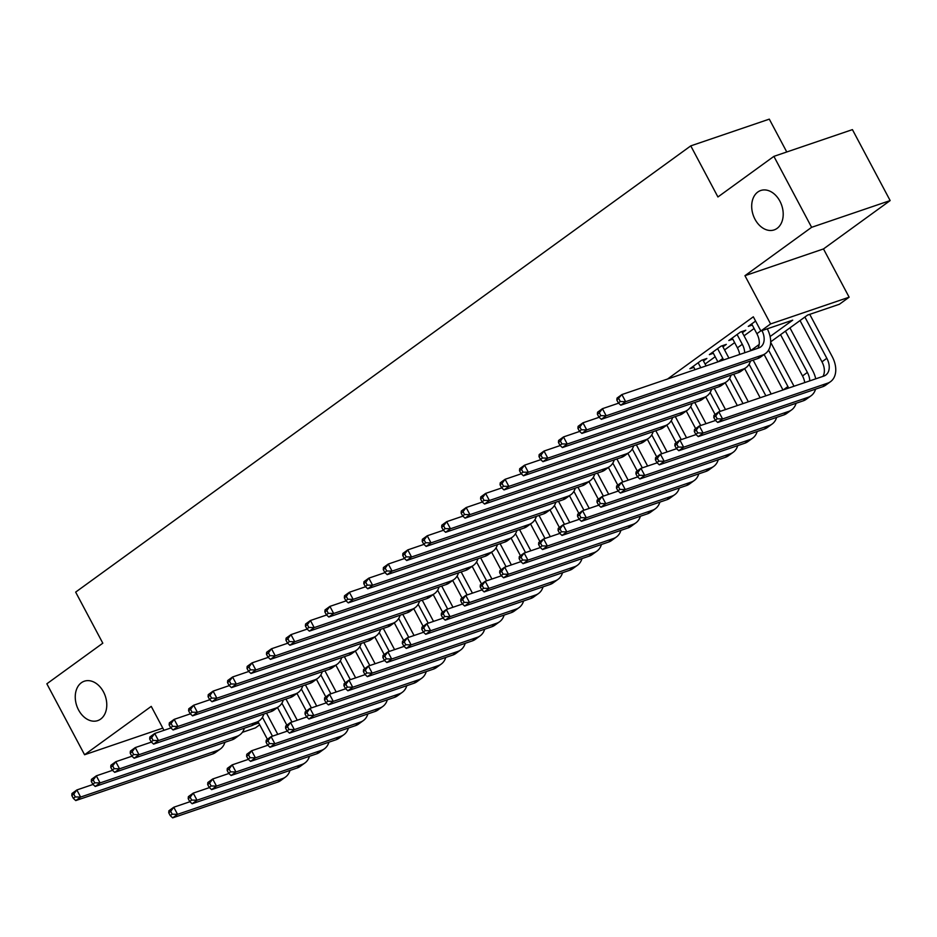 <?xml version="1.0" encoding="UTF-8"?>
<svg xmlns="http://www.w3.org/2000/svg" width="937" height="937" viewBox="0 0 937 937"><rect width="100%" height="100%" fill="white"/><g stroke="black" fill="none" stroke-linecap="round" stroke-linejoin="round"><path stroke-width="1.41" d="M103.48 691.881A20.813 15.074 71.2 0 1 97.729 720.612A20.813 15.074 71.2 0 1 78.556 709.953A20.813 15.074 71.2 0 1 84.307 681.211A20.813 15.074 71.2 0 1 103.48 691.881M779.9 201.162A20.813 15.074 71.2 0 1 774.161 229.905A20.813 15.074 71.2 0 1 754.988 219.235A20.813 15.074 71.2 0 1 760.739 190.504A20.813 15.074 71.2 0 1 779.9 201.162M259.69 724.793L255.438 727.885L242.355 732.336M786.764 151.981L769.3 119.14L690.768 145.879L75.651 592.114L102.812 643.192L46.85 683.799L84.576 754.753L162.804 728.108M690.768 145.879L717.929 196.969L773.892 156.362L852.424 129.622L890.15 200.577L811.618 227.316L744.95 275.689L770.601 323.933L849.133 297.193L839.4 304.256L807.565 315.09L770.671 341.853M744.95 275.689L823.482 248.937L890.15 200.577M823.482 248.937L849.133 297.193M773.892 156.362L811.618 227.316M703.453 360.944L706.861 358.473L701.555 360.276L689.878 368.756L693.872 367.398M722.919 346.831L726.327 344.359L721.021 346.163L709.344 354.631L713.338 353.272M742.385 332.705L745.793 330.234L740.488 332.038L728.81 340.518L732.804 339.147M770.097 336.559L792.702 320.149L760.867 330.995L753.325 316.8L667.566 379.017M705.104 364.036L715.177 356.728M724.57 349.923L734.643 342.614M744.037 335.797L754.109 328.489M755.597 321.075L748.276 326.392L752.27 325.034M163.975 730.321L151.244 706.381L84.576 754.753M760.867 330.995L770.601 323.933M253.716 724.723L258.741 723.013M750.631 350.672L759.157 344.488M751.673 323.921L756.885 333.713A16.257 10.939 -126 0 1 757.846 348.271M761.98 330.62A16.257 10.939 -126 0 1 760.68 346.959A16.257 10.939 -126 0 1 758.689 347.99L621.887 394.571L625.658 401.668L762.46 355.076A24.385 16.409 54 0 0 765.459 353.53A24.385 16.409 54 0 0 767.286 328.805M616.851 400.111L617.026 398.096L621.887 394.571L616.851 400.111L618.361 402.945L620.306 401.54L618.795 398.693M620.306 401.54L625.658 401.668L620.798 405.194L757.588 358.613A24.385 16.409 54 0 0 760.586 357.067L765.459 353.53M620.798 405.194L618.361 402.945M713.783 417.387L715.282 420.221L717.238 418.804L715.727 415.969L713.783 417.387L713.947 415.372L718.808 411.847L722.579 418.944L827.547 383.198A24.385 16.409 54 0 0 830.545 381.652A24.385 16.409 54 0 0 832.15 356.493L809.744 314.352M804.895 317.034L826.832 358.297A16.257 10.939 -126 0 1 825.766 375.069A16.257 10.939 -126 0 1 823.775 376.1L718.808 411.847L715.727 415.969M800.034 320.559L821.972 361.823A16.257 10.939 -126 0 1 822.932 376.381M717.238 418.804L722.579 418.944L717.719 422.47L822.674 386.723A24.385 16.409 54 0 0 825.673 385.177L830.545 381.652M717.719 422.47L715.282 420.221M732.219 338.046L737.419 347.838A16.257 10.939 -126 0 1 739.656 354.467M737.079 334.509L742.291 344.301A16.257 10.939 -126 0 1 744.692 352.757M750.642 350.719A24.385 16.409 54 0 0 747.597 342.497L741.799 331.593M597.384 414.224L598.895 417.07L600.84 415.653L599.329 412.819L597.384 414.224L597.56 412.221L602.421 408.684L606.192 415.782L742.994 369.201A24.385 16.409 54 0 0 745.993 367.655A24.385 16.409 54 0 0 750.49 361.026M618.607 403.179L602.421 408.684L599.329 412.819M600.84 415.653L606.192 415.782L601.331 419.319L738.122 372.727A24.385 16.409 54 0 0 741.12 371.181L745.993 367.655M601.331 419.319L598.895 417.07M712.752 352.16L717.906 361.869M717.613 348.634L722.825 358.426A16.257 10.939 -126 0 1 723.563 359.949M728.881 358.133A24.385 16.409 54 0 0 728.131 356.622L722.333 345.718M577.918 428.35L579.429 431.184L581.373 429.778L579.874 426.944L577.918 428.35L578.094 426.347L582.955 422.81L586.726 429.907L723.528 383.327A24.385 16.409 54 0 0 726.526 381.781A24.385 16.409 54 0 0 731.024 375.151M599.141 417.293L582.955 422.81L579.874 426.944M581.373 429.778L586.726 429.907L581.865 433.433L718.656 386.852A24.385 16.409 54 0 0 721.666 385.306L726.526 381.781M581.865 433.433L579.429 431.184M693.286 366.285L695.067 369.647M698.147 362.748L700.782 367.702M706.088 365.898L702.867 359.831M558.452 442.475L559.963 445.309L561.907 443.904L560.408 441.058L558.452 442.475L558.628 440.46L563.488 436.935L567.26 444.033L704.062 397.44A24.385 16.409 54 0 0 707.06 395.894A24.385 16.409 54 0 0 711.558 389.265M579.675 431.418L563.488 436.935L560.408 441.058M561.907 443.904L567.26 444.033L562.399 447.558L699.189 400.977A24.385 16.409 54 0 0 702.2 399.431L707.06 395.894M562.399 447.558L559.963 445.309M538.986 456.588L540.497 459.435L542.441 458.017L540.942 455.183L538.986 456.588L539.162 454.586L544.022 451.048L547.794 458.146L684.596 411.566A24.385 16.409 54 0 0 687.594 410.019A24.385 16.409 54 0 0 692.092 403.39M560.221 445.543L544.022 451.048L540.942 455.183M542.441 458.017L547.794 458.146L542.933 461.683L679.723 415.091A24.385 16.409 54 0 0 682.733 413.545L687.594 410.019M542.933 461.683L540.497 459.435M815.729 378.841A24.385 16.409 54 0 0 812.684 370.607L789.95 327.868M785.429 331.148L807.378 372.422A16.257 10.939 -126 0 1 809.779 380.867M780.568 334.685L802.505 375.948A16.257 10.939 -126 0 1 804.742 382.577M694.317 431.5L695.816 434.346L697.772 432.929L696.261 430.095L694.317 431.5L694.481 429.497L699.342 425.96L703.113 433.058L808.081 397.323A24.385 16.409 54 0 0 811.079 395.765A24.385 16.409 54 0 0 815.577 389.148M715.54 420.455L699.342 425.96L696.261 430.095M697.772 432.929L703.113 433.058L698.252 436.595L803.208 400.849A24.385 16.409 54 0 0 806.207 399.303L811.079 395.765M698.252 436.595L695.816 434.346M793.967 386.255A24.385 16.409 54 0 0 793.217 384.732L770.659 342.321M768.551 350.133L787.912 386.536A16.257 10.939 -126 0 1 788.649 388.059M764.123 354.502L782.992 389.991M674.851 445.625L676.35 448.46L678.306 447.054L676.795 444.208L674.851 445.625L675.015 443.611L679.875 440.085L683.659 447.183L788.614 411.437A24.385 16.409 54 0 0 791.613 409.891A24.385 16.409 54 0 0 796.11 403.261M696.074 434.569L679.875 440.085L676.795 444.208M678.306 447.054L683.659 447.183L678.786 450.709L783.742 414.974A24.385 16.409 54 0 0 786.752 413.428L791.613 409.891M678.786 450.709L676.35 448.46M771.174 394.008L753.149 360.124M749.085 364.259L765.869 395.824M744.657 368.616L760.153 397.768M655.385 459.751L656.896 462.585L658.84 461.168L657.329 458.334L655.385 459.751L655.549 457.736L660.409 454.211L664.192 461.297L769.148 425.562A24.385 16.409 54 0 0 772.147 424.016A24.385 16.409 54 0 0 776.644 417.387M676.608 448.694L660.409 454.211L657.329 458.334M658.84 461.168L664.192 461.297L659.32 464.834L764.276 429.087A24.385 16.409 54 0 0 767.286 427.541L772.147 424.016M659.32 464.834L656.896 462.585M748.335 401.786L733.683 374.238M729.618 378.384L743.029 403.601M725.191 382.741L737.314 405.545M635.918 473.864L637.429 476.71L639.374 475.293L637.863 472.459L635.918 473.864L636.082 471.861L640.955 468.324L644.726 475.422L749.682 439.687A24.385 16.409 54 0 0 752.68 438.129A24.385 16.409 54 0 0 757.178 431.512M657.142 462.819L640.955 468.324L637.863 472.459M639.374 475.293L644.726 475.422L639.854 478.959L744.81 443.213A24.385 16.409 54 0 0 747.82 441.667L752.68 438.129M639.854 478.959L637.429 476.71M519.52 470.714L521.031 473.548L522.987 472.143L521.476 469.296L519.52 470.714L519.695 468.711L524.556 465.174L528.327 472.271L665.129 425.691A24.385 16.409 54 0 0 668.128 424.145A24.385 16.409 54 0 0 672.625 417.515M540.754 459.657L524.556 465.174L521.476 469.296M522.987 472.143L528.327 472.271L523.467 475.797L660.257 429.216A24.385 16.409 54 0 0 663.267 427.67L668.128 424.145M523.467 475.797L521.031 473.548M725.496 409.563L714.217 388.363M710.152 392.498L720.19 411.378M705.725 396.866L715.118 414.517M616.452 487.99L617.963 490.824L619.907 489.419L618.397 486.572L616.452 487.99L616.616 485.975L621.489 482.45L625.26 489.547L730.216 453.801A24.385 16.409 54 0 0 733.214 452.255A24.385 16.409 54 0 0 737.712 445.625M637.675 476.933L621.489 482.45L618.397 486.572M619.907 489.419L625.26 489.547L620.388 493.073L725.343 457.338A24.385 16.409 54 0 0 728.354 455.792L733.214 452.255M620.388 493.073L617.963 490.824M500.065 484.839L501.564 487.673L503.52 486.256L502.009 483.422L500.065 484.839L500.229 482.824L505.09 479.299L508.861 486.397L645.663 439.804A24.385 16.409 54 0 0 648.662 438.258A24.385 16.409 54 0 0 653.159 431.629M521.288 473.782L505.09 479.299L502.009 483.422M503.52 486.256L508.861 486.397L504.001 489.922L640.791 443.342A24.385 16.409 54 0 0 643.801 441.795L648.662 438.258M504.001 489.922L501.564 487.673M706.029 423.688L694.762 402.488M690.686 406.623L700.724 425.492M686.259 410.98L695.652 428.642M596.986 502.115L598.497 504.949L600.441 503.532L598.93 500.698L596.986 502.115L597.15 500.1L602.022 496.575L605.794 503.661L710.75 467.926A24.385 16.409 54 0 0 713.748 466.38A24.385 16.409 54 0 0 718.246 459.751M618.209 491.058L602.022 496.575L598.93 500.698M600.441 503.532L605.794 503.661L600.922 507.198L705.877 471.452A24.385 16.409 54 0 0 708.887 469.905L713.748 466.38M600.922 507.198L598.497 504.949M480.599 498.952L482.098 501.799L484.054 500.381L482.543 497.547L480.599 498.952L480.763 496.95L485.624 493.412L489.395 500.51L626.197 453.93A24.385 16.409 54 0 0 629.196 452.384A24.385 16.409 54 0 0 633.693 445.754M501.822 487.908L485.624 493.412L482.543 497.547M484.054 500.381L489.395 500.51L484.534 504.047L621.336 457.455A24.385 16.409 54 0 0 624.335 455.909L629.196 452.384M484.534 504.047L482.098 501.799M686.563 437.813L675.296 416.602M671.22 420.748L681.258 439.617M666.804 425.105L676.186 442.768M577.52 516.228L579.031 519.075L580.975 517.657L579.464 514.823L577.52 516.228L577.684 514.226L582.556 510.688L586.328 517.786L691.283 482.051A24.385 16.409 54 0 0 694.282 480.494A24.385 16.409 54 0 0 698.791 473.876M598.743 505.184L582.556 510.688L579.464 514.823M580.975 517.657L586.328 517.786L581.455 521.323L686.423 485.577A24.385 16.409 54 0 0 689.421 484.031L694.282 480.494M581.455 521.323L579.031 519.075M461.133 513.078L462.632 515.912L464.588 514.507L463.077 511.661L461.133 513.078L461.297 511.063L466.157 507.538L469.941 514.636L606.731 468.055A24.385 16.409 54 0 0 609.729 466.509A24.385 16.409 54 0 0 614.239 459.88M482.356 502.021L466.157 507.538L463.077 511.661M464.588 514.507L469.941 514.636L465.068 518.161L601.87 471.58A24.385 16.409 54 0 0 604.869 470.034L609.729 466.509M465.068 518.161L462.632 515.912M667.097 451.927L655.83 430.727M651.754 434.862L661.791 453.742M647.338 439.23L656.72 456.881M558.054 530.354L559.565 533.188L561.509 531.783L559.998 528.937L558.054 530.354L558.218 528.339L563.09 524.814L566.862 531.911L671.817 496.165A24.385 16.409 54 0 0 674.816 494.619A24.385 16.409 54 0 0 679.325 487.99M579.277 519.297L563.09 524.814L559.998 528.937M561.509 531.783L566.862 531.911L561.989 535.437L666.957 499.702A24.385 16.409 54 0 0 669.955 498.144L674.816 494.619M561.989 535.437L559.565 533.188M441.667 527.203L443.178 530.037L445.122 528.62L443.611 525.786L441.667 527.203L441.831 525.188L446.691 521.663L450.474 528.761L587.265 482.168A24.385 16.409 54 0 0 590.263 480.622A24.385 16.409 54 0 0 594.772 473.993M462.89 516.146L446.691 521.663L443.611 525.786M445.122 528.62L450.474 528.761L445.602 532.286L582.404 485.706A24.385 16.409 54 0 0 585.402 484.16L590.263 480.622M445.602 532.286L443.178 530.037M647.631 466.052L636.364 444.852M632.288 448.987L642.325 467.856M627.872 453.344L637.254 471.006M538.588 544.479L540.099 547.313L542.043 545.896L540.532 543.062L538.588 544.479L538.752 542.464L543.624 538.939L547.395 546.025L652.351 510.29A24.385 16.409 54 0 0 655.35 508.744A24.385 16.409 54 0 0 659.859 502.115M559.811 533.422L543.624 538.939L540.532 543.062M542.043 545.896L547.395 546.025L542.523 549.562L647.49 513.816A24.385 16.409 54 0 0 650.489 512.27L655.35 508.744M542.523 549.562L540.099 547.313M422.2 541.317L423.711 544.163L425.656 542.746L424.145 539.911L422.2 541.317L422.364 539.314L427.237 535.777L431.008 542.874L567.799 496.294A24.385 16.409 54 0 0 570.797 494.748A24.385 16.409 54 0 0 575.306 488.118M443.424 530.272L427.237 535.777L424.145 539.911M425.656 542.746L431.008 542.874L426.136 546.412L562.938 499.819A24.385 16.409 54 0 0 565.936 498.273L570.797 494.748M426.136 546.412L423.711 544.163M628.165 480.177L616.897 458.966M612.821 463.101L622.859 481.981M608.406 467.469L617.788 485.132M519.121 558.593L520.632 561.439L522.577 560.021L521.066 557.187L519.121 558.593L519.285 556.59L524.158 553.053L527.929 560.15L632.885 524.404A24.385 16.409 54 0 0 635.883 522.858A24.385 16.409 54 0 0 640.393 516.24M540.344 547.548L524.158 553.053L521.066 557.187M522.577 560.021L527.929 560.15L523.057 563.676L628.024 527.941A24.385 16.409 54 0 0 631.023 526.395L635.883 522.858M523.057 563.676L520.632 561.439M402.734 555.442L404.245 558.276L406.189 556.871L404.679 554.025L402.734 555.442L402.898 553.427L407.771 549.902L411.542 557L548.332 510.419A24.385 16.409 54 0 0 551.331 508.861A24.385 16.409 54 0 0 555.84 502.244M423.957 544.385L407.771 549.902L404.679 554.025M406.189 556.871L411.542 557L406.67 560.525L543.472 513.944A24.385 16.409 54 0 0 546.47 512.398L551.331 508.861M406.67 560.525L404.245 558.276M608.699 494.291L597.431 473.091M593.355 477.226L603.393 496.106M588.94 481.595L598.321 499.245M499.655 572.718L501.166 575.552L503.11 574.147L501.6 571.301L499.655 572.718L499.819 570.703L504.692 567.178L508.463 574.276L613.419 538.529A24.385 16.409 54 0 0 616.417 536.983A24.385 16.409 54 0 0 620.926 530.354M520.878 561.661L504.692 567.178L501.6 571.301M503.11 574.147L508.463 574.276L503.591 577.801L608.558 542.066A24.385 16.409 54 0 0 611.556 540.508L616.417 536.983M503.591 577.801L501.166 575.552M383.268 569.567L384.779 572.402L386.723 570.984L385.212 568.15L383.268 569.567L383.432 567.553L388.305 564.027L392.076 571.113L528.866 524.533A24.385 16.409 54 0 0 531.876 522.987A24.385 16.409 54 0 0 536.374 516.357M404.491 558.511L388.305 564.027L385.212 568.15M386.723 570.984L392.076 571.113L387.204 574.65L524.006 528.07A24.385 16.409 54 0 0 527.004 526.524L531.876 522.987M387.204 574.65L384.779 572.402M589.232 508.416L577.965 487.217M573.889 491.351L583.927 510.22M569.473 495.708L578.855 513.371M480.189 586.843L481.7 589.678L483.644 588.26L482.133 585.426L480.189 586.843L480.353 584.829L485.225 581.303L488.997 588.389L593.953 552.654A24.385 16.409 54 0 0 596.963 551.108A24.385 16.409 54 0 0 601.46 544.479M501.412 575.786L485.225 581.303L482.133 585.426M483.644 588.26L488.997 588.389L484.136 591.926L589.092 556.18A24.385 16.409 54 0 0 592.09 554.634L596.963 551.108M484.136 591.926L481.7 589.678M363.802 583.681L365.313 586.527L367.257 585.11L365.746 582.275L363.802 583.681L363.966 581.678L368.838 578.141L372.61 585.238L509.4 538.658A24.385 16.409 54 0 0 512.41 537.112A24.385 16.409 54 0 0 516.908 530.483M385.025 572.636L368.838 578.141L365.746 582.275M367.257 585.11L372.61 585.238L367.737 588.776L504.539 542.183A24.385 16.409 54 0 0 507.538 540.637L512.41 537.112M367.737 588.776L365.313 586.527M569.766 522.541L558.499 501.33M554.435 505.465L564.461 524.345M550.007 509.833L559.389 527.496M460.723 600.957L462.234 603.791L464.178 602.386L462.667 599.551L460.723 600.957L460.887 598.954L465.759 595.417L469.531 602.514L574.486 566.768A24.385 16.409 54 0 0 577.497 565.222A24.385 16.409 54 0 0 581.994 558.604M481.946 589.912L465.759 595.417L462.667 599.551M464.178 602.386L469.531 602.514L464.67 606.04L569.626 570.305A24.385 16.409 54 0 0 572.624 568.759L577.497 565.222M464.67 606.04L462.234 603.791M344.336 597.806L345.847 600.64L347.791 599.235L346.28 596.389L344.336 597.806L344.5 595.791L349.372 592.266L353.144 599.364L489.934 552.783A24.385 16.409 54 0 0 492.944 551.225A24.385 16.409 54 0 0 497.442 544.608M365.559 586.749L349.372 592.266L346.28 596.389M347.791 599.235L353.144 599.364L348.271 602.889L485.073 556.309A24.385 16.409 54 0 0 488.072 554.763L492.944 551.225M348.271 602.889L345.847 600.64M550.3 536.655L539.033 515.455M534.968 519.59L544.994 538.47M530.541 523.959L539.935 541.609M441.257 615.082L442.768 617.916L444.712 616.511L443.201 613.665L441.257 615.082L441.432 613.067L446.293 609.542L450.065 616.64L555.02 580.893A24.385 16.409 54 0 0 558.03 579.347A24.385 16.409 54 0 0 562.528 572.718M462.48 604.025L446.293 609.542L443.201 613.665M444.712 616.511L450.065 616.64L445.204 620.165L550.16 584.43A24.385 16.409 54 0 0 553.158 582.873L558.03 579.347M445.204 620.165L442.768 617.916M324.87 611.931L326.381 614.766L328.325 613.348L326.814 610.514L324.87 611.931L325.034 609.917L329.906 606.391L333.677 613.477L470.468 566.897A24.385 16.409 54 0 0 473.478 565.351A24.385 16.409 54 0 0 477.975 558.721M346.093 600.875L329.906 606.391L326.814 610.514M328.325 613.348L333.677 613.477L328.805 617.014L465.607 570.434A24.385 16.409 54 0 0 468.605 568.888L473.478 565.351M328.805 617.014L326.381 614.766M530.834 550.78L519.567 529.581M515.502 533.715L525.528 552.584M511.075 538.072L520.468 555.735M421.791 629.196L423.301 632.042L425.246 630.624L423.735 627.79L421.791 629.196L421.966 627.193L426.827 623.667L430.598 630.753L535.554 595.018A24.385 16.409 54 0 0 538.564 593.472A24.385 16.409 54 0 0 543.062 586.843M443.014 618.151L426.827 623.667L423.735 627.79M425.246 630.624L430.598 630.753L425.738 634.29L530.693 598.544A24.385 16.409 54 0 0 533.692 596.998L538.564 593.472M425.738 634.29L423.301 632.042M305.403 626.045L306.914 628.891L308.859 627.474L307.348 624.639L305.403 626.045L305.567 624.042L310.44 620.505L314.211 627.603L451.002 581.022A24.385 16.409 54 0 0 454.012 579.476A24.385 16.409 54 0 0 458.509 572.847M326.626 615L310.44 620.505L307.348 624.639M308.859 627.474L314.211 627.603L309.339 631.14L446.141 584.547A24.385 16.409 54 0 0 449.139 583.001L454.012 579.476M309.339 631.14L306.914 628.891M511.379 564.906L500.1 543.694M496.036 547.829L506.062 566.709M491.609 552.198L501.002 569.86M402.324 643.321L403.835 646.155L405.78 644.75L404.28 641.915L402.324 643.321L402.5 641.318L407.361 637.781L411.132 644.879L516.088 609.132A24.385 16.409 54 0 0 519.098 607.586A24.385 16.409 54 0 0 523.596 600.968M423.547 632.264L407.361 637.781L404.28 641.915M405.78 644.75L411.132 644.879L406.271 648.404L511.227 612.669A24.385 16.409 54 0 0 514.226 611.123L519.098 607.586M406.271 648.404L403.835 646.155M285.937 640.17L287.448 643.005L289.392 641.599L287.882 638.753L285.937 640.17L286.101 638.156L290.974 634.63L294.745 641.728L431.547 595.147A24.385 16.409 54 0 0 434.545 593.589A24.385 16.409 54 0 0 439.043 586.972M307.16 629.114L290.974 634.63L287.882 638.753M289.392 641.599L294.745 641.728L289.873 645.253L426.675 598.673A24.385 16.409 54 0 0 429.673 597.127L434.545 593.589M289.873 645.253L287.448 643.005M491.913 579.019L480.634 557.82M476.57 561.954L486.608 580.835M472.143 566.323L481.536 583.974M382.858 657.446L384.369 660.28L386.313 658.875L384.814 656.029L382.858 657.446L383.034 655.432L387.895 651.906L391.666 659.004L496.633 623.257A24.385 16.409 54 0 0 499.632 621.711A24.385 16.409 54 0 0 504.129 615.082M404.081 646.389L387.895 651.906L384.814 656.029M386.313 658.875L391.666 659.004L386.805 662.529L491.761 626.783A24.385 16.409 54 0 0 494.759 625.237L499.632 621.711M386.805 662.529L384.369 660.28M266.471 654.295L267.982 657.13L269.926 655.713L268.415 652.878L266.471 654.295L266.635 652.281L271.507 648.755L275.279 655.841L412.081 609.261A24.385 16.409 54 0 0 415.079 607.715A24.385 16.409 54 0 0 419.577 601.086M287.694 643.239L271.507 648.755L268.415 652.878M269.926 655.713L275.279 655.841L270.418 659.379L407.208 612.798A24.385 16.409 54 0 0 410.207 611.24L415.079 607.715M270.418 659.379L267.982 657.13M472.447 593.144L461.168 571.945M457.104 576.079L467.141 594.948M452.676 580.436L462.07 598.099M363.392 671.56L364.903 674.406L366.847 672.989L365.348 670.154L363.392 671.56L363.568 669.557L368.428 666.02L372.2 673.117L477.167 637.383A24.385 16.409 54 0 0 480.166 635.836A24.385 16.409 54 0 0 484.663 629.207M384.615 660.515L368.428 666.02L365.348 670.154M366.847 672.989L372.2 673.117L367.339 676.655L472.295 640.908A24.385 16.409 54 0 0 475.293 639.362L480.166 635.836M367.339 676.655L364.903 674.406M247.005 668.409L248.516 671.255L250.46 669.838L248.949 667.003L247.005 668.409L247.169 666.406L252.041 662.869L255.813 669.967L392.615 623.386A24.385 16.409 54 0 0 395.613 621.84A24.385 16.409 54 0 0 400.111 615.211M268.228 657.364L252.041 662.869L248.949 667.003M250.46 669.838L255.813 669.967L250.952 673.492L387.742 626.912A24.385 16.409 54 0 0 390.741 625.366L395.613 621.84M250.952 673.492L248.516 671.255M452.981 607.27L441.702 586.058M437.638 590.193L447.675 609.073M433.21 594.562L442.604 612.224M343.926 685.685L345.437 688.519L347.381 687.114L345.882 684.279L343.926 685.685L344.102 683.682L348.962 680.145L352.734 687.243L457.701 651.496A24.385 16.409 54 0 0 460.699 649.95A24.385 16.409 54 0 0 465.197 643.321M365.161 674.628L348.962 680.145L345.882 684.279M347.381 687.114L352.734 687.243L347.873 690.768L452.829 655.033A24.385 16.409 54 0 0 455.827 653.487L460.699 649.95M347.873 690.768L345.437 688.519M227.539 682.534L229.05 685.369L230.994 683.963L229.483 681.117L227.539 682.534L227.714 680.52L232.575 676.994L236.347 684.092L373.149 637.5A24.385 16.409 54 0 0 376.147 635.954A24.385 16.409 54 0 0 380.645 629.336M248.762 671.478L232.575 676.994L229.483 681.117M230.994 683.963L236.347 684.092L231.486 687.617L368.276 641.037A24.385 16.409 54 0 0 371.275 639.491L376.147 635.954M231.486 687.617L229.05 685.369M433.515 621.383L422.236 600.184M418.171 604.318L428.209 623.187M413.744 608.687L423.137 626.338M324.471 699.81L325.971 702.645L327.927 701.239L326.416 698.393L324.471 699.81L324.635 697.796L329.496 694.27L333.267 701.368L438.235 665.621A24.385 16.409 54 0 0 441.233 664.075A24.385 16.409 54 0 0 445.731 657.446M345.694 688.754L329.496 694.27L326.416 698.393M327.927 701.239L333.267 701.368L328.407 704.893L433.362 669.147A24.385 16.409 54 0 0 436.361 667.601L441.233 664.075M328.407 704.893L325.971 702.645M208.073 696.659L209.583 699.494L211.528 698.077L210.017 695.242L208.073 696.659L208.248 694.645L213.109 691.119L216.88 698.206L353.682 651.625A24.385 16.409 54 0 0 356.681 650.079A24.385 16.409 54 0 0 361.178 643.45M229.296 685.603L213.109 691.119L210.017 695.242M211.528 698.077L216.88 698.206L212.02 701.743L348.81 655.162A24.385 16.409 54 0 0 351.808 653.604L356.681 650.079M212.02 701.743L209.583 699.494M414.049 635.509L402.769 614.309M398.705 618.443L408.743 637.312M394.278 622.8L403.671 640.463M305.005 713.924L306.504 716.77L308.46 715.353L306.949 712.518L305.005 713.924L305.169 711.921L310.03 708.384L313.801 715.481L418.769 679.747A24.385 16.409 54 0 0 421.767 678.201A24.385 16.409 54 0 0 426.265 671.571M326.228 702.879L310.03 708.384L306.949 712.518M308.46 715.353L313.801 715.481L308.941 719.019L413.896 683.272A24.385 16.409 54 0 0 416.895 681.726L421.767 678.201M308.941 719.019L306.504 716.77M188.606 710.773L190.117 713.607L192.062 712.202L190.562 709.368L188.606 710.773L188.782 708.77L193.643 705.233L197.414 712.331L334.216 665.75A24.385 16.409 54 0 0 337.215 664.204A24.385 16.409 54 0 0 341.712 657.575M209.829 699.728L193.643 705.233L190.562 709.368M192.062 712.202L197.414 712.331L192.553 715.856L329.344 669.276A24.385 16.409 54 0 0 332.354 667.73L337.215 664.204M192.553 715.856L190.117 713.607M394.582 649.634L383.303 628.422M379.239 632.557L389.277 651.438M374.812 636.926L384.205 654.588M285.539 728.049L287.038 730.883L288.994 729.478L287.483 726.632L285.539 728.049L285.703 726.046L290.564 722.509L294.347 729.607L399.303 693.86A24.385 16.409 54 0 0 402.301 692.314A24.385 16.409 54 0 0 406.799 685.685M306.762 716.992L290.564 722.509L287.483 726.632M288.994 729.478L294.347 729.607L289.474 733.132L394.43 697.397A24.385 16.409 54 0 0 397.44 695.851L402.301 692.314M289.474 733.132L287.038 730.883M169.14 724.898L170.651 727.733L172.595 726.327L171.096 723.481L169.14 724.898L169.316 722.884L174.177 719.358L177.948 726.456L314.75 679.864A24.385 16.409 54 0 0 317.748 678.318A24.385 16.409 54 0 0 322.246 671.7M190.363 713.842L174.177 719.358L171.096 723.481M172.595 726.327L177.948 726.456L173.087 729.982L309.878 683.401A24.385 16.409 54 0 0 312.888 681.855L317.748 678.318M173.087 729.982L170.651 727.733M375.116 663.747L363.837 642.548M359.773 646.682L369.81 665.551M355.346 651.039L364.739 668.702M266.073 742.174L267.572 745.009L269.528 743.591L268.017 740.757L266.073 742.174L266.237 740.16L271.098 736.634L274.881 743.732L379.836 707.985A24.385 16.409 54 0 0 382.835 706.439A24.385 16.409 54 0 0 387.332 699.81M287.296 731.118L271.098 736.634L268.017 740.757M269.528 743.591L274.881 743.732L270.008 747.257L374.964 711.511A24.385 16.409 54 0 0 377.974 709.965L382.835 706.439M270.008 747.257L267.572 745.009M149.674 739.012L151.185 741.858L153.129 740.441L151.63 737.606L149.674 739.012L149.85 737.009L154.71 733.484L158.482 740.57L295.284 693.989A24.385 16.409 54 0 0 298.282 692.443A24.385 16.409 54 0 0 302.78 685.814M170.897 727.967L154.71 733.484L151.63 737.606M153.129 740.441L158.482 740.57L153.621 744.107L290.411 697.526A24.385 16.409 54 0 0 293.422 695.968L298.282 692.443M153.621 744.107L151.185 741.858M355.65 677.873L344.371 656.673M340.307 660.808L350.344 679.676M335.879 665.165L345.273 682.827M246.607 756.288L248.118 759.134L250.062 757.717L248.551 754.882L246.607 756.288L246.771 754.285L251.631 750.748L255.414 757.846L360.37 722.111A24.385 16.409 54 0 0 363.369 720.565A24.385 16.409 54 0 0 367.866 713.935M267.83 745.243L251.631 750.748L248.551 754.882M250.062 757.717L255.414 757.846L250.542 761.383L355.498 725.636A24.385 16.409 54 0 0 358.508 724.09L363.369 720.565M250.542 761.383L248.118 759.134M130.208 753.137L131.719 755.972L133.675 754.566L132.164 751.732L130.208 753.137L130.384 751.134L135.244 747.597L139.016 754.695L275.818 708.114A24.385 16.409 54 0 0 278.816 706.568A24.385 16.409 54 0 0 283.314 699.939M151.443 742.081L135.244 747.597L132.164 751.732M133.675 754.566L139.016 754.695L134.155 758.22L270.945 711.64A24.385 16.409 54 0 0 273.955 710.094L278.816 706.568M134.155 758.22L131.719 755.972M336.184 691.986L324.905 670.787M320.841 674.921L330.878 693.802M316.413 679.29L325.807 696.941M227.141 770.413L228.651 773.248L230.596 771.842L229.085 768.996L227.141 770.413L227.304 768.399L232.177 764.873L235.948 771.971L340.904 736.224A24.385 16.409 54 0 0 343.902 734.678A24.385 16.409 54 0 0 348.4 728.049M248.364 759.357L232.177 764.873L229.085 768.996M230.596 771.842L235.948 771.971L231.076 775.496L336.032 739.761A24.385 16.409 54 0 0 339.042 738.215L343.902 734.678M231.076 775.496L228.651 773.248M110.753 767.262L112.253 770.097L114.209 768.691L112.698 765.845L110.753 767.262L110.917 765.248L115.778 761.722L119.549 768.82L256.351 722.228A24.385 16.409 54 0 0 259.35 720.682A24.385 16.409 54 0 0 263.847 714.064M131.976 756.206L115.778 761.722L112.698 765.845M114.209 768.691L119.549 768.82L114.689 772.346L251.479 725.765A24.385 16.409 54 0 0 254.489 724.219L259.35 720.682M114.689 772.346L112.253 770.097M316.718 706.111L305.439 684.912M301.374 689.046L311.412 707.915M296.947 693.403L306.34 711.066M207.674 784.538L209.185 787.373L211.13 785.956L209.619 783.121L207.674 784.538L207.838 782.524L212.711 778.998L216.482 786.096L321.438 750.35A24.385 16.409 54 0 0 324.436 748.804A24.385 16.409 54 0 0 328.934 742.174M228.897 773.482L212.711 778.998L209.619 783.121M211.13 785.956L216.482 786.096L211.61 789.622L316.565 753.875A24.385 16.409 54 0 0 319.576 752.329L324.436 748.804M211.61 789.622L209.185 787.373M91.287 781.376L92.786 784.222L94.742 782.805L93.231 779.971L91.287 781.376L91.451 779.373L96.312 775.836L100.083 782.934L236.885 736.353A24.385 16.409 54 0 0 239.884 734.807A24.385 16.409 54 0 0 244.381 728.178M112.51 770.331L96.312 775.836L93.231 779.971M94.742 782.805L100.083 782.934L95.223 786.471L232.025 739.879A24.385 16.409 54 0 0 235.023 738.333L239.884 734.807M95.223 786.471L92.786 784.222M297.252 720.237L285.984 699.037M281.908 703.172L291.946 722.04M277.493 707.529L286.874 725.191M188.208 798.652L189.719 801.498L191.663 800.081L190.152 797.246L188.208 798.652L188.372 796.649L193.245 793.112L197.016 800.21L301.972 764.475A24.385 16.409 54 0 0 304.97 762.917A24.385 16.409 54 0 0 309.468 756.3M209.431 787.607L193.245 793.112L190.152 797.246M191.663 800.081L197.016 800.21L192.144 803.747L297.111 768A24.385 16.409 54 0 0 300.109 766.454L304.97 762.917M192.144 803.747L189.719 801.498M71.821 795.501L73.32 798.336L75.276 796.93L73.765 794.096L71.821 795.501L71.985 793.498L76.846 789.961L80.629 797.059L217.419 750.478A24.385 16.409 54 0 0 220.418 748.932A24.385 16.409 54 0 0 224.927 742.303M93.044 784.445L76.846 789.961L73.765 794.096M75.276 796.93L80.629 797.059L75.756 800.585L212.558 754.004A24.385 16.409 54 0 0 215.557 752.458L220.418 748.932M75.756 800.585L73.32 798.336M277.785 734.35L266.518 713.151M262.442 717.285L272.48 736.166M258.026 721.654L267.408 739.305M168.742 812.777L170.253 815.612L172.197 814.206L170.686 811.36L168.742 812.777L168.906 810.763L173.778 807.237L177.55 814.335L282.505 778.588A24.385 16.409 54 0 0 285.504 777.042A24.385 16.409 54 0 0 290.013 770.413M189.965 801.721L173.778 807.237L170.686 811.36M172.197 814.206L177.55 814.335L172.677 817.86L277.645 782.126A24.385 16.409 54 0 0 280.643 780.58L285.504 777.042M172.677 817.86L170.253 815.612M760.797 330.866L756.885 333.713M762.46 355.076L757.588 358.613M826.832 358.297L821.972 361.823M827.547 383.198L822.674 386.723M742.291 344.301L737.419 347.838M742.994 369.201L738.122 372.727M722.825 358.426L718.211 361.764M723.528 383.327L718.656 386.852M704.062 397.44L699.189 400.977M684.596 411.566L679.723 415.091M807.378 372.422L802.505 375.948M808.081 397.323L803.208 400.849M787.912 386.536L783.297 389.886M788.614 411.437L783.742 414.974M769.148 425.562L764.276 429.087M749.682 439.687L744.81 443.213M665.129 425.691L660.257 429.216M730.216 453.801L725.343 457.338M645.663 439.804L640.791 443.342M710.75 467.926L705.877 471.452M626.197 453.93L621.336 457.455M691.283 482.051L686.423 485.577M606.731 468.055L601.87 471.58M671.817 496.165L666.957 499.702M587.265 482.168L582.404 485.706M652.351 510.29L647.49 513.816M567.799 496.294L562.938 499.819M632.885 524.404L628.024 527.941M548.332 510.419L543.472 513.944M613.419 538.529L608.558 542.066M528.866 524.533L524.006 528.07M593.953 552.654L589.092 556.18M509.4 538.658L504.539 542.183M574.486 566.768L569.626 570.305M489.934 552.783L485.073 556.309M555.02 580.893L550.16 584.43M470.468 566.897L465.607 570.434M535.554 595.018L530.693 598.544M451.002 581.022L446.141 584.547M516.088 609.132L511.227 612.669M431.547 595.147L426.675 598.673M496.633 623.257L491.761 626.783M412.081 609.261L407.208 612.798M477.167 637.383L472.295 640.908M392.615 623.386L387.742 626.912M457.701 651.496L452.829 655.033M373.149 637.5L368.276 641.037M438.235 665.621L433.362 669.147M353.682 651.625L348.81 655.162M418.769 679.747L413.896 683.272M334.216 665.75L329.344 669.276M399.303 693.86L394.43 697.397M314.75 679.864L309.878 683.401M379.836 707.985L374.964 711.511M295.284 693.989L290.411 697.526M360.37 722.111L355.498 725.636M275.818 708.114L270.945 711.64M340.904 736.224L336.032 739.761M256.351 722.228L251.479 725.765M321.438 750.35L316.565 753.875M236.885 736.353L232.025 739.879M301.972 764.475L297.111 768M217.419 750.478L212.558 754.004M282.505 778.588L277.645 782.126"/></g></svg>
